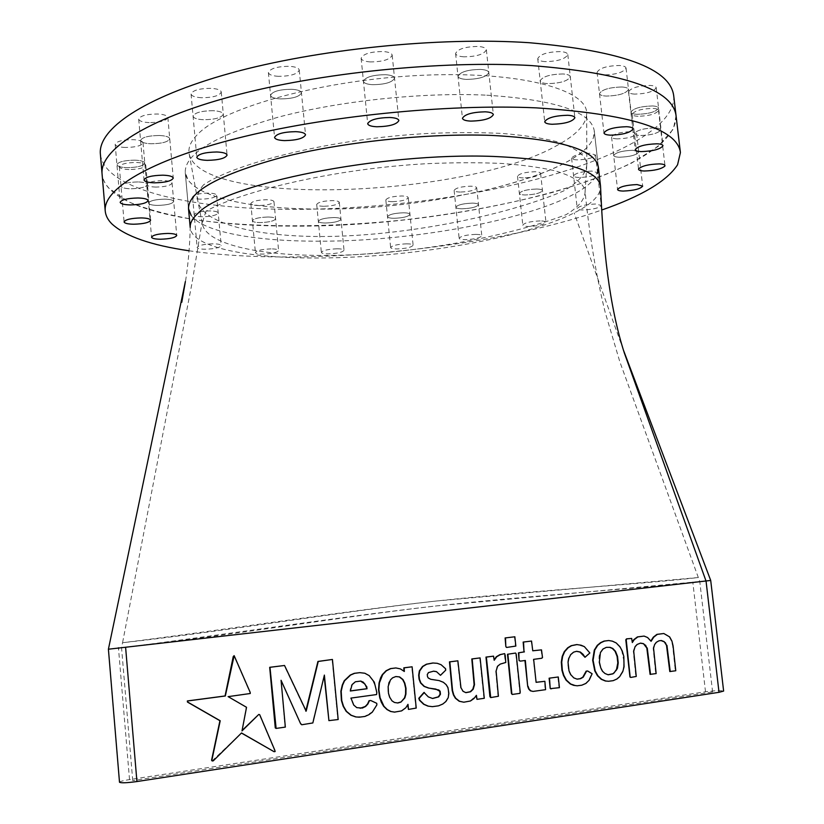 <?xml version="1.0" encoding="UTF-8"?>
<svg xmlns="http://www.w3.org/2000/svg" width="824" height="824" viewBox="0 0 824 824"><rect width="100%" height="100%" fill="white"/><g stroke="black" fill="none" stroke-linecap="round" stroke-linejoin="round"><path stroke-width="0.62" stroke-dasharray="4.12 3.09" d="M633.12 150.267C622.316 150.679 615.837 152.419 613.674 155.478C613.921 156.508 615.816 157.085 619.36 157.219C630.072 156.817 636.53 155.077 638.724 152.007L633.12 150.267C622.316 150.679 615.837 152.419 613.674 155.478C613.921 156.508 615.816 157.085 619.36 157.219C630.072 156.817 636.53 155.077 638.724 152.007L633.12 150.267M617.258 138.885C613.715 138.72 611.82 138.113 611.573 137.031C613.715 133.838 620.184 132.056 630.978 131.675L636.591 133.529C634.408 136.722 627.97 138.504 617.258 138.885M472.471 203.126C463.067 203.497 457.547 204.867 455.888 207.226C456.156 208.184 458.185 208.709 461.986 208.791C471.318 208.421 476.818 207.051 478.497 204.692C478.25 203.744 476.231 203.219 472.471 203.126C463.067 203.497 457.547 204.867 455.888 207.226C456.156 208.184 458.185 208.709 461.986 208.791C471.318 208.421 476.818 207.051 478.497 204.692C478.25 203.744 476.231 203.219 472.471 203.126M460.225 192.054C456.424 191.951 454.395 191.395 454.117 190.385C455.765 187.934 461.286 186.533 470.669 186.183C474.439 186.296 476.447 186.852 476.715 187.851C475.046 190.313 469.546 191.714 460.225 192.054M385.488 74.696C372.767 74.881 365.423 77.065 363.436 81.257C363.909 83.193 366.968 84.336 372.613 84.687C385.21 84.511 392.523 82.318 394.531 78.126C394.099 76.22 391.081 75.087 385.488 74.696C372.767 74.881 365.423 77.065 363.436 81.257C363.909 83.193 366.968 84.336 372.613 84.687C385.21 84.511 392.523 82.318 394.531 78.126C394.099 76.22 391.081 75.087 385.488 74.696M370.316 61.913C364.672 61.512 361.612 60.296 361.128 58.277C363.085 53.91 370.419 51.654 383.129 51.531C388.722 51.953 391.74 53.158 392.183 55.146C390.195 59.524 382.903 61.779 370.316 61.913M621.935 86.994C609.399 87.344 601.922 89.559 599.491 93.617C599.8 95.007 602.025 95.831 606.165 96.078C618.587 95.728 626.034 93.524 628.516 89.456C628.228 88.075 626.034 87.262 621.935 86.994C609.399 87.344 601.922 89.559 599.491 93.617C599.8 95.007 602.025 95.831 606.165 96.078C618.587 95.728 626.034 93.524 628.516 89.456C628.228 88.075 626.034 87.262 621.935 86.994M603.755 74.912C599.615 74.634 597.379 73.758 597.07 72.306C599.47 68.073 606.938 65.796 619.463 65.498C623.552 65.786 625.746 66.651 626.044 68.093C623.593 72.327 616.167 74.603 603.755 74.912M134.673 160.155C124.187 160.35 118.265 161.865 116.926 164.707C117.482 166.438 120.891 167.416 127.154 167.653C137.557 167.457 143.438 165.933 144.797 163.101C144.282 161.401 140.904 160.412 134.673 160.155C124.187 160.35 118.265 161.865 116.926 164.707C117.482 166.438 120.891 167.416 127.154 167.653C137.557 167.457 143.438 165.933 144.797 163.101C144.282 161.401 140.904 160.412 134.673 160.155M125.403 147.465C119.15 147.187 115.731 146.147 115.175 144.334C116.503 141.378 122.405 139.812 132.88 139.658C139.112 139.956 142.49 141.007 143.016 142.789C141.666 145.745 135.795 147.311 125.403 147.465M137.876 181.95C127.916 182.176 122.292 183.577 121.004 186.142C121.519 187.707 124.754 188.572 130.686 188.768C140.574 188.531 146.167 187.13 147.475 184.566C146.991 183.021 143.788 182.155 137.876 181.95C127.916 182.176 122.292 183.577 121.004 186.142L121.272 186.739C122.549 187.954 125.691 188.634 130.686 188.768C140.574 188.531 146.167 187.13 147.475 184.566L147.238 184.02C146.054 182.784 142.933 182.094 137.876 181.95M129.018 169.548C123.085 169.322 119.851 168.395 119.325 166.767C120.603 164.089 126.227 162.647 136.176 162.462C142.088 162.699 145.282 163.626 145.776 165.233C144.478 167.921 138.895 169.353 129.018 169.548M164.79 199.15C155.252 199.408 149.844 200.726 148.567 203.106C149.041 204.496 152.038 205.269 157.569 205.403C167.045 205.145 172.422 203.827 173.71 201.458C173.277 200.078 170.3 199.305 164.79 199.15C155.252 199.408 149.844 200.726 148.567 203.106C149.041 204.496 152.038 205.269 157.569 205.403C167.045 205.145 172.422 203.827 173.71 201.458C173.277 200.078 170.3 199.305 164.79 199.15M155.952 187.079C150.432 186.904 147.424 186.09 146.95 184.627C148.207 182.145 153.614 180.796 163.142 180.569C168.652 180.765 171.629 181.579 172.072 183.021C170.795 185.493 165.418 186.852 155.952 187.079M210.007 210.913C200.757 211.202 195.484 212.468 194.196 214.724C194.618 215.97 197.369 216.65 202.477 216.763C211.665 216.475 216.908 215.208 218.206 212.963C217.814 211.717 215.085 211.037 210.007 210.913C200.757 211.202 195.484 212.468 194.196 214.724C194.618 215.97 197.369 216.65 202.477 216.763C211.665 216.475 216.908 215.208 218.206 212.963C217.814 211.717 215.085 211.037 210.007 210.913M200.881 199.161C195.782 199.027 193.022 198.306 192.589 196.988C193.877 194.639 199.14 193.341 208.379 193.084C213.457 193.238 216.187 193.97 216.588 195.267C215.291 197.606 210.058 198.914 200.881 199.161M591.91 171.093C581.682 171.505 575.564 173.092 573.576 175.852C573.823 176.83 575.719 177.376 579.262 177.49C589.428 177.088 595.515 175.502 597.524 172.731L591.91 171.093C581.682 171.505 575.564 173.092 573.576 175.852C573.823 176.83 575.719 177.376 579.262 177.49C589.428 177.088 595.515 175.502 597.524 172.731L591.91 171.093M577.294 159.887C573.751 159.753 571.846 159.176 571.599 158.146C573.576 155.262 579.674 153.635 589.902 153.264L595.515 154.994C593.517 157.878 587.44 159.516 577.294 159.887M536.723 189.026C526.969 189.417 521.18 190.869 519.367 193.403C519.614 194.361 521.561 194.886 525.197 194.979C534.879 194.588 540.647 193.135 542.491 190.591C542.244 189.654 540.328 189.129 536.723 189.026C526.969 189.417 521.18 190.869 519.367 193.403C519.614 194.361 521.561 194.886 525.197 194.979C534.879 194.588 540.647 193.135 542.491 190.591C542.244 189.654 540.328 189.129 536.723 189.026M523.333 177.922C519.707 177.799 517.76 177.242 517.503 176.243C519.305 173.607 525.073 172.103 534.827 171.742C538.433 171.866 540.359 172.422 540.596 173.411C538.772 176.058 533.015 177.562 523.333 177.922M213.014 110.694C201.303 110.849 194.649 112.692 193.073 116.236C193.64 118.223 197.111 119.387 203.497 119.727C215.105 119.573 221.708 117.719 223.314 114.186C222.789 112.219 219.359 111.065 213.014 110.694C201.303 110.849 194.649 112.692 193.073 116.236C193.64 118.223 197.111 119.387 203.497 119.727C215.105 119.573 221.708 117.719 223.314 114.186C222.789 112.219 219.359 111.065 213.014 110.694M201.489 97.726C195.103 97.345 191.632 96.109 191.065 94.029C192.62 90.341 199.254 88.436 210.954 88.333C217.299 88.745 220.729 89.971 221.265 92.02C219.678 95.718 213.086 97.623 201.489 97.726M291.644 89.27C279.357 89.425 272.332 91.454 270.56 95.357C271.096 97.366 274.402 98.55 280.51 98.911C292.685 98.756 299.668 96.727 301.46 92.813C300.976 90.836 297.701 89.662 291.644 89.27C279.357 89.425 272.332 91.454 270.56 95.357C271.096 97.366 274.402 98.55 280.51 98.911C292.685 98.756 299.668 96.727 301.46 92.813C300.976 90.836 297.701 89.662 291.644 89.27M278.347 76.333C272.25 75.932 268.933 74.675 268.397 72.574C270.138 68.505 277.152 66.414 289.43 66.311C295.486 66.744 298.762 68.001 299.256 70.061C297.485 74.139 290.512 76.23 278.347 76.333M563.008 73.964C550.154 74.253 542.553 76.539 540.194 80.814C540.554 82.39 543.016 83.327 547.589 83.626C560.33 83.327 567.901 81.04 570.29 76.766C569.961 75.2 567.53 74.273 563.008 73.964C550.154 74.253 542.553 76.539 540.194 80.814C540.554 82.39 543.016 83.327 547.589 83.626C560.33 83.327 567.901 81.04 570.29 76.766C569.961 75.2 567.53 74.273 563.008 73.964M545.158 61.615C540.575 61.285 538.113 60.296 537.742 58.648C540.081 54.188 547.661 51.84 560.505 51.593C565.027 51.933 567.458 52.921 567.798 54.559C565.429 59.019 557.879 61.367 545.158 61.615M652.515 105.946C640.495 106.337 633.285 108.407 630.865 112.146C631.143 113.382 633.203 114.103 637.024 114.309C648.941 113.928 656.131 111.858 658.592 108.099C658.324 106.883 656.306 106.162 652.515 105.946C640.495 106.337 633.285 108.407 630.865 112.146C631.143 113.382 633.203 114.103 637.024 114.309C648.941 113.928 656.131 111.858 658.592 108.099C658.324 106.883 656.306 106.162 652.515 105.946M634.686 94.111C630.865 93.874 628.805 93.112 628.527 91.825C630.916 87.921 638.116 85.789 650.126 85.439C653.906 85.686 655.935 86.448 656.203 87.715C653.772 91.629 646.593 93.761 634.686 94.111M480.67 69.412C467.744 69.638 460.194 71.925 458 76.251C458.412 78.023 461.172 79.073 466.271 79.403C479.074 79.176 486.593 76.89 488.817 72.564C488.436 70.812 485.717 69.762 480.67 69.412C467.744 69.638 460.194 71.925 458 76.251C458.412 78.023 461.172 79.073 466.271 79.403C479.074 79.176 486.593 76.89 488.817 72.564C488.436 70.812 485.717 69.762 480.67 69.412M463.871 56.825C458.772 56.454 456.012 55.342 455.59 53.488C457.763 48.977 465.292 46.628 478.208 46.453C483.255 46.844 485.975 47.957 486.366 49.78C484.162 54.291 476.663 56.64 463.871 56.825M159.362 135.497C148.268 135.661 142.006 137.33 140.574 140.492C141.141 142.377 144.643 143.469 151.08 143.767C162.071 143.592 168.292 141.924 169.754 138.751C169.219 136.897 165.758 135.805 159.362 135.497C148.268 135.661 142.006 137.33 140.574 140.492C141.141 142.377 144.643 143.469 151.08 143.767C162.071 143.592 168.292 141.924 169.754 138.751C169.219 136.897 165.758 135.805 159.362 135.497M149.206 122.601C142.779 122.271 139.277 121.118 138.7 119.14C140.121 115.834 146.373 114.124 157.456 114C163.842 114.361 167.313 115.515 167.849 117.451C166.407 120.757 160.196 122.477 149.206 122.601M268.068 217.011C258.983 217.32 253.771 218.566 252.432 220.76C252.803 221.893 255.337 222.511 260.024 222.593C269.057 222.284 274.238 221.038 275.597 218.854C275.247 217.721 272.734 217.114 268.068 217.011C258.983 217.32 253.771 218.566 252.432 220.76C252.803 221.893 255.337 222.511 260.024 222.593C269.057 222.284 274.238 221.038 275.597 218.854C275.247 217.721 272.734 217.114 268.068 217.011M258.427 205.537C253.73 205.423 251.196 204.774 250.826 203.58C252.154 201.293 257.356 200.016 266.44 199.738C271.106 199.861 273.619 200.52 273.97 201.695C272.631 203.981 267.44 205.258 258.427 205.537M334.05 217.546C324.996 217.876 319.753 219.132 318.342 221.316C318.672 222.367 321 222.933 325.326 223.016C334.328 222.686 339.539 221.419 340.971 219.236C340.662 218.195 338.355 217.629 334.05 217.546C324.996 217.876 319.753 219.132 318.342 221.316C318.672 222.367 321 222.933 325.326 223.016C334.328 222.686 339.539 221.419 340.971 219.236C340.662 218.195 338.355 217.629 334.05 217.546M323.698 206.278C319.372 206.185 317.034 205.578 316.704 204.476C318.105 202.199 323.338 200.902 332.391 200.603C336.697 200.716 339.004 201.314 339.313 202.405C337.892 204.692 332.69 205.979 323.698 206.278M403.544 212.788C394.387 213.138 389.041 214.436 387.517 216.681C387.816 217.67 389.979 218.206 394.006 218.288C403.111 217.938 408.426 216.64 409.971 214.395C409.693 213.406 407.55 212.87 403.544 212.788C394.387 213.138 389.041 214.436 387.517 216.681C387.816 217.67 389.979 218.206 394.006 218.288C403.111 217.938 408.426 216.64 409.971 214.395C409.693 213.406 407.55 212.87 403.544 212.788M392.317 201.664C388.289 201.571 386.126 200.994 385.828 199.954C387.342 197.616 392.677 196.287 401.834 195.968C405.83 196.071 407.973 196.637 408.251 197.667C406.726 200.005 401.412 201.344 392.317 201.664M655.029 127.895C643.616 128.307 636.756 130.202 634.439 133.601C634.696 134.714 636.633 135.352 640.269 135.527C651.588 135.115 658.428 133.21 660.786 129.811C660.539 128.709 658.623 128.07 655.029 127.895C644.698 128.163 637.858 129.893 634.521 133.107L634.439 133.601C634.696 134.714 636.633 135.352 640.269 135.527C650.394 135.27 657.202 133.55 660.673 130.367L660.786 129.811C660.539 128.709 658.623 128.07 655.029 127.895M638.044 116.297C634.408 116.102 632.461 115.432 632.204 114.258C634.501 110.725 641.35 108.768 652.752 108.397C656.347 108.593 658.263 109.273 658.51 110.426C656.182 113.97 649.353 115.927 638.044 116.297M203.559 184.813C199.027 190.066 197.09 195.267 197.729 200.407L197.75 200.52C201.375 224.334 262.485 239.599 344.566 235.983C424.957 232.45 513.96 212.335 563.482 191.013C578.644 182.258 586.441 173.308 586.853 164.161L586.832 163.77C585.648 155.108 575.461 147.702 556.272 141.543C541.646 137.907 523.59 135.208 502.084 133.447C478.651 132.324 453.55 132.355 426.77 133.529C330.548 138.875 235.376 163.224 203.559 184.813M558.332 144.725C467.661 197.822 198.182 208.215 189.046 153.223C188.15 146.899 191.415 140.204 198.862 133.138C225.673 106.76 323.956 79.732 421.239 75.334C518.605 70.761 586.74 89.167 586.688 112.96C586.729 123.713 577.274 134.302 558.332 144.725M205.959 211.212L202.23 223.222C205.001 244.707 263.381 258.087 346.873 254.997C427.821 251.979 514.537 234.273 566.109 214.662C578.489 207.174 584.824 199.521 585.112 191.714L585.061 191.024C583.711 183.113 573.638 176.346 554.84 170.743C540.493 167.437 522.704 164.996 501.476 163.43C478.178 162.441 453.365 162.524 427.038 163.677C332.814 168.838 240.742 191.539 205.959 211.212M121.561 647.788C208.956 636.901 339.045 616.96 435.793 605.98L699.772 581.517C645.522 588.212 532.757 595.278 435.958 605.98C341.291 616.723 222.212 636.674 121.581 647.798L122.549 642.72C208.719 632.121 338.52 611.944 435.299 601.108L698.319 577.531C645.058 583.989 532.253 590.561 435.474 601.108C340.837 611.696 222.48 631.761 122.56 642.72L192.002 283.198L202.127 221.821M711.998 692.036L132.736 780.606L711.998 692.036M673.713 95.79C676.03 125.742 619.102 156.673 542.841 177.562C465.725 198.419 370.841 210.007 286.412 209.327C188.614 208.585 103.989 189.16 100.374 154.026M676.061 115.741C678.039 175.358 453.777 228.454 288.009 226.085C190.169 225.828 105.565 207.627 102.073 174.039C102.547 179.014 104.751 183.69 108.686 188.057L128.42 201.767C147.166 209.512 170.341 215.631 197.935 220.132C255.842 227.754 327.509 227.506 399.444 220.389C454.045 214.322 505.061 205.001 552.482 192.435C582.434 183.608 608.709 173.874 631.308 163.245L658.026 146.487L673.363 129.049L676.061 115.741M486.747 95.182C555.366 99.797 591.21 111.693 594.269 130.872C597.987 171.577 435.69 211.521 313.923 209.018C243.925 208.482 187.305 195 185.245 172.422C184.669 153.727 215.455 135.373 277.606 117.348C338.53 101.002 422.434 92.092 486.747 95.182C422.434 92.092 338.53 101.002 277.606 117.348C215.455 135.373 184.669 153.727 185.245 172.422L187.985 179.766C200.345 198.048 251.979 208.472 313.923 209.018C428.933 211.129 580.148 176.326 593.517 137.392L594.269 130.872C591.21 111.693 555.366 99.797 486.747 95.182M181.785 302.264C186.904 277.204 189.705 252.237 190.2 227.373L190.231 227.805C192.023 247.468 248.58 258.448 318.672 257.984C409.518 257.819 522.622 238.826 574.163 212.901C591.302 204.342 600.109 195.813 600.593 187.326M108.418 649.188L710.7 580.436M632.245 642.009L631.256 638.446M650.878 640.948L647.159 637.519L643.668 636.097M669.788 671.55L675.33 670.746L672.652 645.934L671.478 641.072L669.232 636.942L666.822 634.933L663.371 633.522M650.085 674.372L655.698 673.569L653.133 648.22L654.122 644.646L656.007 642.256L658.52 640.814L661.003 640.557M630.422 677.41L635.819 676.432L633.296 651.207L634.614 646.747L636.767 644.43L640.382 643.173M519.975 661.106L524.95 660.508M532.757 650.764L531.14 641.051M536.094 682.272L533.252 659.344L541.358 658.252L542.11 657.542L541.1 649.868M532.613 691.398L545.189 689.647L544.468 681.294M494.112 659.828L493.174 656.141M490.332 697.557L498.026 696.239L495.718 671.014L497.202 666.245L499.859 664.082L505.39 662.475L504.257 653.638M608.164 681.242L612.737 680.655L616.496 679.007L619.205 676.689L622.336 671.632L623.624 666.76L623.902 661.054L621.811 650.991L619.524 646.737L615.796 642.957L611.995 641.175L608.308 640.536M584.597 657.294L589.438 652.969L587.461 649.899L583.959 646.655L576.728 644.564M576.996 679.11L573.401 677.874L570.424 674.753L568.581 670.808L567.633 662.372L568.426 658.376L570.27 654.658L573.236 652.124L576.491 651.341M576.81 685.774L581.342 685.187L585.493 683.426L588.769 680.171L591.704 673.723L587.255 670.994M432.487 698.453L427.955 696.877L423.969 692.448M440.129 675.319L445.362 670.139L445.218 668.727L440.737 664.711L436.895 663.31L432.816 662.99M432.054 706.631L438.183 705.808L442.406 704.026L445.537 701.481L447.834 697.701L448.483 693.345L447.597 687.597L445.877 684.744L443.003 682.282L438.718 680.572L430.416 679.295L427.955 677.998L426.914 674.475L428.171 672.559L433.486 671.179M242.102 730.486L246.232 707.27L227.857 696.62L249.981 693.468L249.868 692.284L233.862 655.667M273.764 751.643L274.835 751.488L274.464 750.108L259.395 714.645L258.478 714.408M212.087 760.933L241.432 733.041M355.69 716.921L364.61 716.416L371.954 712.132L374.827 708.413L376.547 704.839L376.393 703.294L370.429 700.493M360.253 708.279L356.452 707.62L353.455 705.097L350.612 698.072L376.238 694.539L376.496 692.469L375.394 686.289L371.912 678.719L368.894 675.629L364.486 673.229L359.47 672.641M403.966 671.251L400.073 668.892L395.52 667.945M408.137 709.382L415.873 708.053L411.753 666.791M394.49 712.111L401.226 710.865L405.439 707.775L407.684 704.829M465.745 692.603L462.697 691.284L460.595 687.741L457.495 660.807M476.643 699.319L483.904 698.268L479.723 657.902M463.428 702.182L470.092 700.966L476.087 695.744M305.776 711.122L284.218 665.483M328.591 720.598L337.84 719.496L332.103 659.457M301.45 724.729L312.512 722.906L324.151 676.041M275.824 728.385L285.032 727.067L281.149 681.17M511.848 694.436L519.553 693.334L519.82 692.098L515.783 653.937L515.154 653.051M550.679 688.854L559.022 687.659L557.869 676.967M506.255 647.458L515.443 646.067L514.464 636.777M119.501 782.244C119.871 781.471 123.209 780.575 129.523 779.566L705.509 691.779C715.15 690.574 721.185 690.337 723.626 691.068M712.606 692.016L699.772 581.517L619.803 361.705L605.166 312.214C595.917 274.557 589.212 234.16 585.061 191.024M360.531 681.098L355.041 681.757L351.776 684.59L350.19 688.37L350.313 690.934M395.499 676.535L392.276 677.802L388.804 682.221L387.816 686.444L388.114 693.19L389.402 697.248L391.585 700.781L394.119 702.439L397.549 702.944M610.038 647.324L605.918 647.355L602.663 648.972L599.985 652.618L599.079 656.398L598.966 662.043L600.315 667.77L602.169 671.303L604.517 673.476L608.03 674.732M475.778 234.387C466.374 234.809 460.822 236.107 459.143 238.28C459.411 239.156 461.44 239.619 465.23 239.66C474.583 239.238 480.104 237.94 481.803 235.767C481.556 234.892 479.547 234.438 475.778 234.387M540.214 220.904C530.45 221.347 524.641 222.738 522.807 225.076C523.055 225.951 524.991 226.415 528.627 226.466C538.319 226.023 544.108 224.633 545.972 222.295C545.745 221.429 543.819 220.966 540.214 220.904M595.628 204.012C585.38 204.476 579.251 205.979 577.233 208.534C577.47 209.42 579.354 209.904 582.908 209.976C593.074 209.523 599.182 208.008 601.232 205.454L595.628 204.012M406.716 243.832C397.539 244.234 392.183 245.47 390.638 247.54C390.926 248.446 393.079 248.91 397.117 248.951C406.232 248.549 411.567 247.313 413.123 245.243C412.855 244.347 410.723 243.873 406.716 243.832M213.004 243.811C203.744 244.162 198.45 245.367 197.142 247.437C197.554 248.58 200.314 249.178 205.423 249.229C214.621 248.889 219.874 247.684 221.203 245.614C220.811 244.481 218.082 243.883 213.004 243.811M271.075 248.889C261.981 249.25 256.748 250.434 255.399 252.453C255.759 253.493 258.283 254.029 262.98 254.07C272.013 253.71 277.224 252.515 278.594 250.506C278.255 249.476 275.752 248.941 271.075 248.889M337.119 248.797C328.045 249.178 322.792 250.372 321.36 252.391C321.679 253.349 324.007 253.844 328.333 253.874C337.346 253.493 342.578 252.298 344.03 250.28C343.732 249.332 341.424 248.838 337.119 248.797M191.199 215.486C203.435 232.121 255.038 241.205 317.044 241.175C432.137 242.091 583.783 208.905 597.565 173.122M188.995 250.764C303.314 267.573 490.826 248.961 601.716 210.027M623.335 349.86L574.163 212.901M129.523 779.566L118.512 648.488M705.509 691.779L692.788 581.981M611.573 137.031L617.567 189.51M454.117 190.385L459.143 238.28M361.128 58.277L367.7 123.703M597.07 72.306L603.971 132.963M115.175 144.334L120.16 202.313M119.325 166.767L124.084 221.913M146.95 184.627L151.565 237.199M192.589 196.988L197.142 247.437M571.599 158.146L577.233 208.534M517.503 176.243L522.807 225.076M191.065 94.029L196.792 157.24M268.397 72.574L274.567 137.433M537.742 58.648L544.716 121.746M628.527 91.825L635.201 149.68M455.59 53.488L462.449 118.285M138.7 119.14L144.025 179.931M250.826 203.58L255.399 252.453M316.704 204.476L321.36 252.391M385.828 199.954L390.638 247.54M632.204 114.258L638.559 169.301M197.729 200.407L189.046 153.223M202.23 223.222L197.75 200.52M132.736 780.606L121.561 647.798M594.269 130.872L598.368 167.148L594.269 130.872M185.245 172.422L188.521 208.781L185.245 172.422M585.112 191.714L586.853 164.161M586.832 163.77L586.688 112.96M658.51 110.426L664.968 165.593M408.251 197.667L413.123 245.243M339.313 202.405L344.03 250.28M273.97 201.695L278.594 250.506M167.849 117.451L173.256 178.077M486.366 49.78L493.349 114.629M656.203 87.715L662.99 145.724M567.798 54.559L574.894 117.77M299.256 70.061L305.529 134.827M221.265 92.02L227.084 155.097M540.596 173.411L545.972 222.295M595.515 154.994L601.232 205.454M216.588 195.267L221.203 245.614M172.072 183.021L176.748 235.468M145.776 165.233L150.607 220.235M143.016 142.789L148.083 200.603M626.044 68.093L633.069 128.894M392.183 55.146L398.868 120.551M476.715 187.851L481.803 235.767M636.591 133.529L642.669 186.121"/><path stroke-width="1.24" d="M105.225 210.995L102.073 174.039C99.663 150.421 144.88 119.737 232.306 96.181C319.516 72.687 441.242 60.245 531.676 65.59C441.242 60.245 319.516 72.687 232.306 96.181C144.88 119.737 99.663 150.421 102.073 174.039L100.374 154.026C97.86 129.316 142.933 97.459 230.174 73.264C317.209 49.11 438.759 36.678 529.152 42.704C622.141 50.892 670.324 68.588 673.713 95.79L676.061 115.741C672.827 89.734 624.695 73.017 531.676 65.59C624.695 73.017 672.827 89.734 676.061 115.741L680.408 152.564C677.431 128.771 629.412 113.867 536.331 107.872C445.815 103.752 323.781 116.225 236.241 138.525C148.495 160.865 102.979 189.376 105.225 210.995C105.657 215.548 107.831 219.802 111.745 223.768C125.279 236.272 151.029 245.274 188.995 250.764M600.593 187.326L600.521 186.131C597.75 169.445 562.019 159.547 493.319 156.436C381.399 152.121 224.664 184.061 198.12 213.179C192.6 218.175 189.963 222.913 190.2 227.373M623.335 349.86L710.71 580.446L108.407 649.209L185.379 281.509L181.785 302.264M663.814 633.512L657.356 634.356L653.751 637.158L651.084 641.299L647.592 637.519L644.1 636.087L637.858 636.901L634.243 639.64L632.327 642.535L631.678 638.435L626.539 638.847L625.787 639.795L629.948 676.967L630.854 677.421L636.252 676.442L633.718 651.207L635.046 646.747L637.199 644.43L640.526 643.111L643.431 643.647L646.809 647.983L650.085 674.372L656.141 673.579L653.566 648.22L654.565 644.646L656.44 642.246L658.953 640.814L661.342 640.516L664.134 641.608L666.503 645.326L669.788 671.55L675.773 670.757L673.095 645.934L671.921 641.062L669.675 636.931L663.814 633.512L656.924 634.367L653.319 637.168L650.878 640.948M644.1 636.087L637.436 636.911L633.811 639.64L632.245 642.009M661.003 640.557L663.691 641.608M640.382 643.173L642.998 643.647M524.95 660.508L527.69 686.299L528.658 688.998L530.357 690.8L533.015 691.418L545.591 689.667L544.87 681.304L536.094 682.272M544.87 681.304L536.105 682.334L533.653 659.355L541.759 658.252L542.511 657.542L541.502 649.868L532.757 650.806L531.542 641.051L523.158 642.071L524.023 651.887L518.451 652.835L519.079 660.611L520.366 661.116L525.341 660.457L527.69 686.299M541.502 649.868L532.757 650.764M504.649 653.638L500.343 654.627L496.707 656.769L494.184 660.271L493.555 656.151L485.975 657.089L489.909 696.641L490.723 697.578L498.417 696.259L496.11 671.024L497.593 666.256L500.25 664.092L505.771 662.486L505.225 655.379L504.649 653.638L499.952 654.627L496.316 656.759L494.112 659.828M608.73 640.526L604.013 641.093L600.552 642.669L597.266 645.367L594.31 650.074L592.662 660.22L594.763 670.87L597.482 675.762L601.242 679.295L605.352 681.005L608.596 681.263L613.159 680.665L616.929 679.017L619.627 676.7L622.769 671.642L624.056 666.771L623.809 656.409L622.233 650.991L619.947 646.727L616.218 642.957L612.417 641.165L608.73 640.526L604.435 641.093L600.974 642.669L597.688 645.367L594.732 650.074L593.084 660.23L595.175 670.87L597.905 675.773L601.664 679.306L605.774 681.015L608.596 681.263M587.677 670.994L586.554 671.158L583.207 677.184L580.59 678.677L577.13 679.161L573.813 677.884L570.836 674.763L568.993 670.818L568.045 662.383L568.838 658.376L570.682 654.668L573.648 652.124L576.666 651.29L580.333 652.031L583.104 654.349L585.019 657.294L589.86 652.969L584.381 646.655L581.116 645.223L576.728 644.564L571.187 645.686L567.736 647.767L564.255 651.671L562.205 656.429L561.309 662.115L561.927 670.242L563.462 675.423L566.016 680.109L570.29 683.982L573.607 685.331L577.222 685.795L581.765 685.207L585.905 683.436L589.181 680.181L592.116 673.733L587.677 670.994L586.142 671.148L582.795 677.174L580.178 678.667L576.996 679.11M576.491 651.341L579.921 652.031L585.019 657.294M433.187 662.99L426.76 664.206L422.867 666.492L419.704 670.952L419.035 675.186L419.426 679.141L420.858 682.911L424.381 686.392L428.82 688.071L438.811 689.966L440.15 691.284L440.459 694.261L438.708 696.867L432.631 698.505L428.326 696.898L423.969 692.448L418.798 698.309L419.457 700.256L423.649 704.263L427.944 706.116L432.415 706.662L438.543 705.828L442.776 704.046L445.908 701.502L448.204 697.722L448.853 693.365L447.968 687.618L446.248 684.754L443.374 682.293L439.089 680.583L430.787 679.306L428.315 678.018L427.502 676.689L427.275 674.485L428.532 672.569L433.661 671.158L436.463 671.632L440.5 675.33L445.733 670.149L445.588 668.727L441.108 664.721L437.266 663.31L432.816 662.99L426.399 664.206L422.496 666.482L419.344 670.942L418.674 675.175L419.066 679.131L420.498 682.9L424.02 686.382L428.449 688.05L435.793 689.06L439.789 691.264L440.088 694.241L438.347 696.846L432.487 698.453M433.486 671.179L436.092 671.622M710.71 580.446L723.626 691.068L719.012 692.314L136.928 781.543C126.855 782.913 121.046 783.15 119.501 782.244L108.407 649.209M274.073 751.694L275.144 751.539L274.773 750.149L259.694 714.676L258.777 714.439L241.999 730.919L246.53 707.291L228.145 696.641L250.28 693.499L250.166 692.304L234.15 655.667L233.254 656.512L225.055 695.961L187.347 700.946L187.439 702.058L219.936 720.722L211.572 760.222L212.087 760.933L213.241 760.861L241.514 732.958L274.073 751.694L241.432 733.041M258.777 714.439L242.102 730.486M359.81 672.652L354.258 673.321L350.282 675.031L344.226 680.758L342.29 685.043L340.868 691.223L341.404 700.462L343.196 706.292L346.173 711.339L350.88 715.222L355.69 716.921L359.223 717.189L364.95 716.447L368.905 714.686L372.304 712.163L376.887 704.87L376.743 703.315L370.769 700.513L369.42 700.699L367.885 704.026L365.609 706.467L362.375 708.053L356.792 707.651L353.795 705.128L350.952 698.093L376.578 694.56L376.836 692.49L374.323 682.2L369.234 675.649L364.826 673.239L359.81 672.652L354.588 673.332L350.622 675.041L344.566 680.779L342.63 685.063L341.198 691.243L341.744 700.493L343.526 706.312L346.502 711.37L351.22 715.253L356.019 716.952M370.769 700.513L369.08 700.678L367.545 704.005L365.269 706.446L360.253 708.279M395.87 667.945L390.452 668.604L386.065 670.757L382.305 674.64L380.616 677.761L379.071 682.89L378.525 689.657L379.761 697.804L381.358 702.326L383.623 706.281L386.971 709.546L390.555 711.462L394.49 712.111L401.587 710.896L405.799 707.795L407.983 704.345L408.488 709.413L416.233 708.074L412.103 666.801L404.182 667.842L404.327 671.488L400.433 668.903L395.87 667.945L390.803 668.614L386.415 670.767L382.655 674.65L379.411 682.911L378.875 689.678L380.101 697.825L383.974 706.312L387.321 709.577L390.906 711.493L394.851 712.142M412.103 666.801L403.822 667.831L403.966 671.251M407.684 704.829L408.488 709.413M477.024 699.339L484.296 698.289L480.104 657.902L472.173 658.942L474.5 684.703L473.182 689.245L470.576 691.779L465.879 692.675L463.067 691.305L460.966 687.762L457.866 660.817L449.461 661.868L452.17 690.44L453.406 694.889L455.342 698.206L459.164 701.245L463.809 702.202L470.473 700.987L473.985 698.515L476.406 695.332L477.024 699.339L476.087 695.744M480.104 657.902L471.802 658.942L474.119 684.682L472.801 689.235L470.195 691.758L465.745 692.603M328.92 720.629L338.17 719.527L332.433 659.457L318.249 661.456L306.178 711.143L284.538 665.483L269.685 667.306L275.267 727.922L276.122 728.426L285.341 727.098L281.066 680.294L300.647 723.802L301.769 724.76L312.842 722.947L324.378 675.083L328.92 720.629L324.151 676.041M332.433 659.457L317.93 661.445L305.776 711.122M281.149 681.17L281.767 682.581M511.436 693.551L512.24 694.457L519.954 693.355L520.222 692.109L516.174 653.947L515.546 653.051L507.481 654.277L511.436 693.551L512.034 694.014M550.442 688.637L559.424 687.669L558.27 676.978L549.114 678.193L550.205 688.421L551.091 688.874M506.039 646.984L506.647 647.458L515.845 646.067L514.856 636.777L505.102 637.951L505.823 646.5L506.647 647.458M234.15 655.667L225.333 695.981L187.615 700.977L187.718 702.079L220.214 720.763L211.85 760.284L212.376 760.995M350.313 690.934L366.742 688.71L366.896 686.969L363.312 682.179L360.768 681.067L355.381 681.767L352.116 684.61L350.303 691.006L367.082 688.73L364.95 684.002L360.531 681.098M400.917 702.1L404.852 697.918L405.923 694.096L406.005 688.298L404.821 683.148L402.967 679.512L399.589 676.906L395.85 676.545L392.626 677.812L390.452 679.903L388.156 686.454L388.464 693.211L389.752 697.279L391.946 700.812L394.469 702.47L397.827 702.996L400.917 702.1L404.502 697.897L405.573 694.076L405.645 688.277L404.471 683.137L402.606 679.501L399.238 676.895L395.808 676.566M397.549 702.944L400.557 702.079M424.329 692.469L419.169 698.33L419.818 700.276L424.01 704.293L428.305 706.147L432.415 706.662M436.463 671.632L440.5 675.33M457.866 660.817L449.832 661.868L452.541 690.461L453.777 694.91L455.713 698.227L459.534 701.265L463.809 702.202M577.14 644.564L571.599 645.686L568.148 647.757L564.667 651.671L562.617 656.429L561.721 662.125L562.329 670.242L563.874 675.433L566.428 680.13L570.702 684.002L575.204 685.558M575.615 685.568L577.222 685.795M616.414 670.056L617.475 668.182L618.227 662.877L617.516 656.388L615.518 651.341L612.809 648.478L610.038 647.324L606.34 647.355L603.086 648.972L600.408 652.618L599.378 662.043L600.737 667.78L602.591 671.313L604.94 673.486L608.184 674.804L613.015 673.836L616.414 670.056L617.804 662.877L617.083 656.378L615.085 651.341L612.386 648.478L609.626 647.324M608.03 674.732L612.592 673.826L614.179 672.889L615.991 670.046M284.538 665.483L269.984 667.306L276.122 728.426M282.076 682.602L300.647 723.802M300.956 723.843L301.769 724.76M493.555 656.151L486.356 657.089L490.723 697.578M515.546 653.051L507.481 654.277M507.872 654.277L511.838 693.571M528.091 686.32L529.059 689.019L530.759 690.821L533.015 691.418M531.542 641.051L523.158 642.071M523.549 642.061L524.023 651.887M524.414 651.887L518.451 652.835M518.842 652.835L519.079 660.611M519.47 660.611L520.366 661.116M558.27 676.978L549.114 678.193M549.515 678.204L550.205 688.421M631.678 638.435L626.961 638.847L626.219 639.795L630.185 677.194L630.854 677.421M643.431 643.647L645.141 645.171M645.573 645.171L646.809 647.983M647.242 647.983L650.527 674.382M664.134 641.608L664.927 642.658M665.359 642.658L666.503 645.326M666.935 645.326L670.231 671.55M514.856 636.777L505.102 637.951M505.493 637.951L505.823 646.5M389.834 117.492C377.104 117.77 369.719 119.84 367.7 123.703C368.163 125.464 371.212 126.484 376.856 126.762C389.484 126.484 396.818 124.414 398.868 120.551C398.445 118.81 395.438 117.791 389.834 117.492M626.508 126.711C613.952 127.133 606.443 129.224 603.971 132.963C604.27 134.24 606.485 134.971 610.636 135.167C623.068 134.734 630.545 132.654 633.069 128.894C632.791 127.638 630.597 126.906 626.508 126.711M637.076 184.576C626.261 185.04 619.761 186.688 617.567 189.51C617.804 190.457 619.689 190.972 623.232 191.065C633.965 190.591 640.444 188.943 642.669 186.121L637.076 184.576M162.874 175.182C151.77 175.43 145.488 177.016 144.025 179.931C144.581 181.651 148.083 182.619 154.521 182.825C165.531 182.578 171.773 180.992 173.256 178.077C172.741 176.377 169.28 175.409 162.874 175.182M216.805 151.987C205.073 152.234 198.399 153.985 196.792 157.24C197.338 159.053 200.809 160.093 207.195 160.35C218.823 160.103 225.457 158.352 227.084 155.097C226.579 153.305 223.16 152.265 216.805 151.987M295.723 131.665C283.425 131.912 276.37 133.838 274.567 137.433C275.082 139.266 278.388 140.327 284.496 140.605C296.692 140.348 303.706 138.432 305.529 134.827C305.065 133.025 301.79 131.964 295.723 131.665M137.969 197.987C127.463 198.265 121.53 199.696 120.16 202.313C120.706 203.888 124.115 204.764 130.388 204.929C140.801 204.651 146.703 203.209 148.083 200.603C147.578 199.037 144.21 198.172 137.969 197.987M485.212 111.817C472.276 112.136 464.685 114.299 462.449 118.285C462.851 119.902 465.601 120.84 470.7 121.107C483.523 120.778 491.073 118.625 493.349 114.629C492.979 113.032 490.27 112.095 485.212 111.817M141.017 217.917C131.037 218.216 125.392 219.544 124.084 221.913L124.352 222.449C125.629 223.562 128.771 224.149 133.766 224.221C143.664 223.922 149.278 222.593 150.607 220.235L150.38 219.74C149.196 218.618 146.075 218.01 141.017 217.917M567.623 115.267C554.748 115.648 547.115 117.811 544.716 121.746C545.066 123.198 547.517 124.033 552.101 124.259C564.862 123.878 572.453 121.715 574.894 117.77C574.575 116.349 572.155 115.515 567.623 115.267M167.838 233.439C158.28 233.758 152.852 235.015 151.565 237.199C152.018 238.476 155.025 239.145 160.556 239.228C170.043 238.909 175.44 237.652 176.748 235.468C176.315 234.212 173.349 233.532 167.838 233.439M656.934 143.798C644.904 144.262 637.652 146.219 635.201 149.68C635.469 150.802 637.508 151.451 641.34 151.595C653.278 151.142 660.498 149.185 662.99 145.724C662.743 144.612 660.724 143.963 656.934 143.798M659.231 163.894C648.89 164.223 642.03 165.871 638.641 168.838L638.559 169.301C638.806 170.31 640.742 170.887 644.378 171.011C654.524 170.681 661.342 169.054 664.855 166.108L664.968 165.593C664.741 164.584 662.826 164.017 659.231 163.894M597.565 173.122L598.368 167.148C595.505 149.608 559.733 139.019 491.063 135.383C426.698 133.107 342.588 142.006 281.437 157.528C219.05 174.585 188.078 191.662 188.521 208.781L191.199 215.486M601.716 210.027C641.762 196.091 667.049 181.002 677.565 164.779L680.408 152.564M719.012 692.314L706.055 581.116L624.376 353.084C609.121 305.992 602.962 246.16 600.552 186.451M136.928 781.543L125.639 647.726M118.512 648.488L118.45 647.767M598.368 167.148L600.521 186.131M188.521 208.781L190.2 227.455"/></g></svg>
